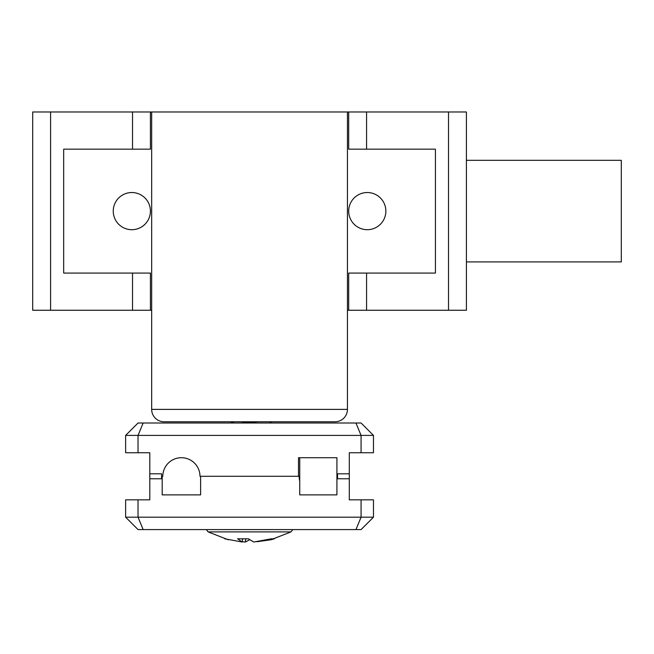 <?xml version="1.0" encoding="UTF-8"?>
<svg xmlns="http://www.w3.org/2000/svg" width="654" height="654" viewBox="0 0 654 654"><rect width="100%" height="100%" fill="white"/><g stroke="black" fill="none" stroke-linecap="round" stroke-linejoin="round"><path stroke-width="0.98" d="M150.42 211.111A18.59 18.59 0 0 1 131.83 229.701A18.59 18.59 0 0 1 113.248 211.111A18.59 18.59 0 0 1 131.83 192.529A18.59 18.59 0 0 1 150.42 211.111M385.86 211.111A18.59 18.59 0 0 1 367.27 229.701A18.59 18.59 0 0 1 348.688 211.111A18.59 18.59 0 0 1 367.27 192.529A18.59 18.59 0 0 1 385.86 211.111M132.525 149.161L132.525 111.981L32.7 111.981L32.7 310.249L151.663 310.249L151.663 409.379L347.446 409.379L347.446 310.249L466.408 310.249L466.408 111.981L366.575 111.981L366.575 149.161M348.688 310.249L348.688 273.07L435.425 273.07L435.425 149.161L348.688 149.161L348.688 111.981L150.42 111.981L150.42 149.161L63.675 149.161L63.675 273.07L150.42 273.07L150.42 310.249M132.525 111.981L150.42 111.981M348.688 111.981L366.575 111.981M466.408 261.919L621.3 261.919L621.3 160.312L466.408 160.312M361.073 499.836L373.467 499.836L373.467 517.183L361.073 529.577L355.948 529.577L361.073 517.183L361.073 499.836L349.301 499.836L349.301 473.815L337.529 473.815L337.529 476.292L336.916 476.292L337.529 476.292L337.529 478.777L349.301 478.777L349.301 452.748L361.073 452.748L361.073 435.401L373.467 435.401L361.073 423.007L138.027 423.007L125.633 435.401L361.073 435.401L355.948 423.007M143.161 423.007L138.027 435.401L138.027 452.748L149.799 452.748L149.799 478.777L161.571 478.777L161.571 476.292L162.813 476.292A18.59 18.59 0 0 1 181.395 457.71A18.59 18.59 0 0 1 199.985 476.292L298.502 476.292L298.502 457.71L336.916 457.71L336.916 494.882L299.736 494.882L299.736 457.71M373.467 435.401L373.467 452.748L361.073 452.748M138.027 452.748L125.633 452.748L125.633 435.401M373.467 517.183L125.633 517.183L138.027 529.577L355.948 529.577M299.736 481.058A18.59 18.59 0 0 1 299.115 476.292L200.606 476.292L200.606 494.882L162.192 494.882L162.192 476.292L161.571 476.292L161.571 473.815L149.799 473.815L149.799 499.836L138.027 499.836L138.027 517.183L143.161 529.577M125.633 517.183L125.633 499.836L138.027 499.836M347.446 409.379A12.393 12.393 0 0 1 335.052 421.773L164.048 421.773A12.393 12.393 0 0 1 151.663 409.379M151.663 111.981L151.663 310.249M347.446 310.249L347.446 111.981M206.304 529.577L208.127 531.906L290.981 531.906L270.781 539.803L256.957 541.725M240.558 423.007L258.191 421.773M232.407 423.007L232.039 422.517L234.083 421.773M224.731 538.806L242.103 542.019L237.598 538.806L248.406 538.806L253.727 542.019L271.328 538.806L274.369 538.806L270.781 539.803M249.55 539.803L245.373 542.019L242.152 541.725M242.593 538.986L242.103 542.019M245.651 538.945L245.373 542.019M448.513 111.981L448.513 310.249M366.575 273.07L366.575 310.249M132.525 310.249L132.525 273.07M50.595 111.981L50.595 310.249M271.631 423.007L269.497 421.773M230.723 421.773L232.023 422.525M292.804 529.577L290.981 531.906M208.127 531.906L228.32 539.803"/></g></svg>
